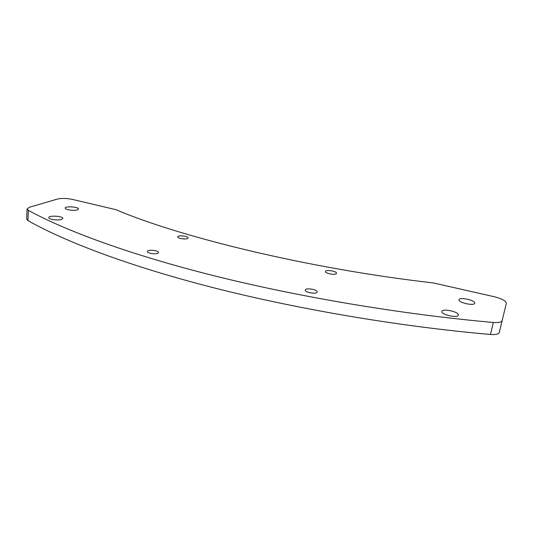 <?xml version="1.0" encoding="UTF-8"?>
<svg xmlns="http://www.w3.org/2000/svg" width="533" height="533" viewBox="0 0 533 533"><rect width="100%" height="100%" fill="white"/><g stroke="black" fill="none" stroke-linecap="round" stroke-linejoin="round"><path stroke-width="0.8" d="M28.349 210.368C65.786 230.816 129.246 254.428 213.593 275.648C297.934 296.774 400.856 314.27 493.338 322.472C498.582 322.845 501.52 322.205 502.159 320.553L506.33 303.344C506.057 300.938 502.066 298.746 494.358 296.754L433.329 282.936C308.607 268.712 180.48 237.212 115.821 209.649L72.168 199.349C66.485 198.216 61.555 198.129 57.364 199.076L29.282 207.317L27.056 209.049L28.349 210.368L27.943 220.609L26.67 218.95M503.618 314.55L499.281 332.439C498.628 334.151 495.69 334.831 490.48 334.471C398.424 326.469 296.088 308.88 212.207 287.414C128.326 265.847 65.199 241.669 27.943 220.609M336.316 273.649C334.937 275.328 325.01 273.376 325.483 271.53C325.416 269.345 336.963 271.17 336.51 273.282L336.316 273.649M474.716 303.297C474.084 306.195 457.98 302.544 459.006 299.753C459.233 296.701 475.709 300.292 474.743 303.204L474.716 303.297M458.32 315.23C457.474 318.401 440.791 314.57 441.87 311.479C442.11 308.081 459.379 311.825 458.36 315.076L458.32 315.23M61.628 219.403C58.244 220.689 48.716 219.409 48.816 217.677C48.197 215.232 62.867 215.958 62.827 218.357L61.628 219.403M77.385 209.855C74.247 211.028 65.073 209.769 65.193 208.176C64.646 205.951 78.531 206.771 78.464 208.949L77.385 209.855M187.583 238.491C185.537 239.683 177.509 238.391 177.729 236.905C177.436 234.966 188.289 235.999 188.096 237.885L187.583 238.491M157.941 253.228C155.596 254.581 147.175 253.268 147.361 251.576C146.988 249.344 158.734 250.277 158.581 252.462L157.941 253.228M316.935 292.417C315.316 294.356 304.763 292.271 305.256 290.112C305.169 287.54 317.661 289.439 317.188 291.931L316.935 292.417M502.159 320.553L499.281 332.439M493.338 322.472L490.48 334.471M27.056 209.049L26.657 219.25"/></g></svg>

